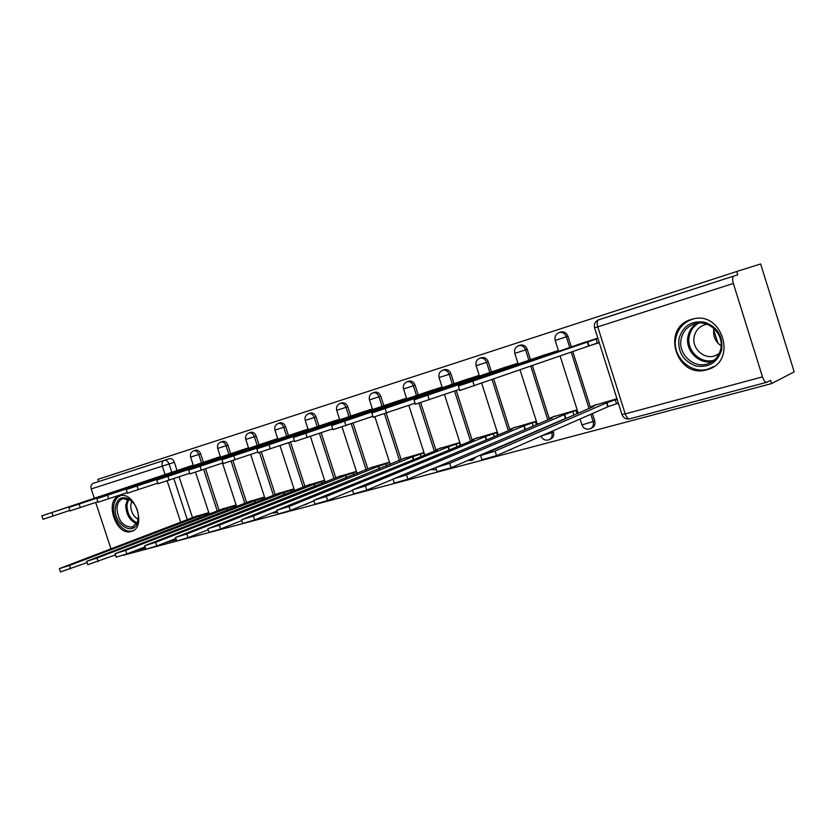 <?xml version="1.0" encoding="UTF-8"?>
<svg xmlns="http://www.w3.org/2000/svg" width="836" height="836" viewBox="0 0 836 836"><rect width="100%" height="100%" fill="white"/><g stroke="black" fill="none" stroke-linecap="round" stroke-linejoin="round"><path stroke-width="1.25" d="M203.399 462.277L200.65 453.864C199.532 451.095 197.902 449.852 195.77 450.144L195.551 450.217M230.705 453.708L227.914 445.139C226.775 442.317 225.103 441.063 222.898 441.366L222.658 441.45M259.045 444.825L256.203 436.078C255.043 433.215 253.318 431.94 251.03 432.264L250.779 432.348M288.451 435.598L285.567 426.684C284.376 423.768 282.599 422.483 280.238 422.817L279.966 422.901M319.007 426.015L316.06 416.924C314.858 413.956 313.03 412.65 310.574 413.005L310.281 413.099M350.765 416.046L347.776 406.777C346.543 403.746 344.651 402.419 342.102 402.795L341.799 402.9M383.818 405.69L380.767 396.222C379.513 393.139 377.558 391.791 374.915 392.178L374.58 392.293M418.219 394.895L415.116 385.229C413.841 382.083 411.824 380.714 409.065 381.132L408.71 381.247M454.073 383.651L450.917 373.765C449.611 370.567 447.521 369.178 444.658 369.616L444.271 369.742M491.474 371.926L488.255 361.821C486.918 358.55 484.755 357.15 481.776 357.609L481.358 357.745M530.515 359.679L527.234 349.344C525.865 346.01 523.629 344.589 520.525 345.069L520.065 345.216M571.312 346.888L567.957 336.312C566.568 332.906 564.248 331.464 561.008 331.965L560.507 332.132M706.953 369.711L707.455 369.575C738.178 361.737 722.105 309.498 691.926 319.279L691.226 319.477C660.482 327.785 676.711 379.429 706.953 369.711M131.231 531.456L131.367 531.414C147.136 527.735 134.972 490.513 119.726 495.832L119.527 495.894C103.863 499.855 115.985 536.618 131.231 531.456M122.829 555.365L771.628 383.588L770.614 380.328L766.831 382.261C765.274 382.47 763.822 380.673 762.484 376.869L733.36 283.467L597.75 326.855L625.213 413.904L762.484 376.869M597.792 320.136L737.728 274.783L736.704 271.501L760.655 263.946L794.2 371.863L771.628 383.588M167.555 459.277L169.614 458.609C171.673 458.337 173.251 459.56 174.348 462.277L177.054 470.543M179.113 476.823L192.468 517.63M736.704 271.501L97.791 479.383L98.523 481.609M110.989 548.855L95.691 502.446M94.311 498.277L91.228 488.924C90.549 486.238 91.155 484.389 93.047 483.386L164.326 460.312C166.385 460.04 167.963 461.263 169.071 464.001L171.808 472.371M115.734 555.689L114.448 555.282M733.841 276.026L733.726 276.079C732.42 277.082 732.294 279.548 733.36 283.467M597.824 338.12L574.76 345.696M616.958 398.741L593.696 405.575M576.997 413.653L575.899 410.194L552.397 417.091M557.424 351.851L557.121 350.901L533.817 358.55M536.378 424.667L535.374 421.501L512.876 428.105M517.223 364.402L516.941 363.524L494.64 370.839M497.493 435.232L496.563 432.327L475.015 438.66M478.735 376.419L478.474 375.594L457.104 382.616M460.239 445.389L459.382 442.693L438.722 448.775M441.857 387.946L441.617 387.172L421.135 393.902M424.521 455.15L423.716 452.652L403.892 458.483M406.495 399.002L406.265 398.27L386.608 404.739M372.333 408.919L353.45 415.147M389.482 462.193L370.432 467.805M339.562 419.212L321.588 425.148M356.429 471.42L338.287 476.771M308.035 429.108L290.938 434.762M324.608 480.292L307.355 485.392M277.709 438.628L261.438 444.02M294 488.83L277.583 493.689M248.511 447.803L233.014 452.934M264.531 497.054L248.898 501.694M220.37 456.634L205.625 461.535M236.139 504.975L221.258 509.396M205.541 468.839L219.063 510.232M232.941 460.563L246.63 502.561M261.344 451.9L275.222 494.599M290.541 442.035L304.91 486.343M321.191 432.766L335.748 477.764M353.064 423.152L367.798 468.85M386.222 413.183L401.144 459.581M420.717 402.691L435.87 449.925M456.257 390.475L472.047 439.872M493.773 379.147L509.782 429.39M532.396 365.604L549.179 418.449M553.098 430.812L553.474 432.003L551.896 432.703C552.7 436.214 551.655 438.597 548.782 439.861C545.218 440.75 542.648 439.496 541.08 436.078M572.754 351.444L590.341 407.038M592.4 413.559L594.709 420.853L593.173 421.543C593.978 425.127 592.881 427.583 589.882 428.889C586.161 429.808 583.518 428.481 581.95 424.918L593.173 421.543L590.864 414.238M717.863 343.084L713.693 329.729M193.252 465.15L179.197 469.822M617.459 403.537L618.389 403.276M585.973 346.815L599.255 342.676M208.77 512.614L194.589 516.836M275.629 512.708L277.364 512.019M305.318 504.777L308.118 503.23M472.539 460.082L476.206 456.905M510.305 449.977L513.001 448.399M549.743 439.422L550.37 439.151C553.244 437.886 554.278 435.504 553.474 432.003M590.968 428.387L591.418 428.189C594.417 426.872 595.514 424.427 594.709 420.853M585.743 341.914L458.389 386.054L596.12 339.082L597.364 343.053L459.8 390.506M599.182 342.415L597.364 343.053M597.928 338.465L596.12 339.082M587.332 341.934L588.586 345.895M618.347 403.151L607.824 406.798L606.581 402.847L617.104 399.2M595.984 404.593L590.874 406.787L593.905 406.369L480.585 455.536L495.09 451.106L606.581 402.847M607.824 406.798L496.532 455.63L481.923 459.727M545.103 354.673L413.977 399.89L545.406 355.081L554.017 352.29L554.226 352.949M459.445 389.357L415.377 404.227M557.215 351.193L554.017 352.29M545.406 355.081L545.668 355.896M506.188 366.899L371.78 413.047L505.32 367.662L513.764 364.924L513.952 365.52M415.043 403.192L373.138 417.279M517.035 363.806L513.764 364.924M505.32 367.662L505.561 368.404M721.687 349.793C717.455 362.657 708.792 368.028 695.677 365.917C683.242 361.131 677.672 352.05 678.968 338.685C682.876 325.904 691.445 320.418 704.654 322.215C717.392 326.918 723.077 336.114 721.687 349.793M681.183 338.831C677.641 353.607 693.284 368.739 707.371 363.9C714.404 361.518 718.855 356.585 720.705 349.114C724.425 334.358 708.865 319.164 694.967 323.71C687.6 326.082 683.002 331.119 681.183 338.831M721.134 345.822C715.198 341.59 712.774 335.905 713.86 328.747L713.934 328.443M719.211 353.597L714.581 355.927C703.598 359.679 691.414 347.922 694.214 336.427C695.646 330.45 699.22 326.542 704.947 324.681L707.047 324.253M694.099 318.788L693.023 319.059C683.827 322.006 678.111 328.276 675.864 337.869C671.486 356.209 690.912 374.988 708.426 368.948L713.871 366.502M714.581 355.927L717.769 354.548M138.442 518.236L137.501 522.813C132.903 536.722 113.706 523.932 115.211 508.215C116.831 498.319 121.722 495.424 129.883 499.531C135.62 504.077 138.473 510.305 138.442 518.236M134.042 503.659L130.5 500.252L123.049 498.632C119.391 499.886 117.343 503.115 116.915 508.288C118.095 520.818 123.247 527.088 132.37 527.088L137.553 521.789L138.442 515.99M138.201 519.375C133.321 516.439 130.834 511.716 130.75 505.216L131.722 501.192M120.697 495.623C116.403 497.336 114.009 501.297 113.508 507.483C112.442 519.908 123.906 533.943 132.694 530.797L133.185 530.63M566.265 418.272L565.512 418.481L564.29 414.614L575.994 410.476M554.749 416.098L549.482 418.313L552.178 417.979L435.702 467.585L449.674 463.311L564.29 414.614M565.512 418.481L451.085 467.711L437.019 471.692M524.998 429.474L523.848 425.869L535.458 421.772M515.279 427.102L509.876 429.349L512.259 429.098L393.024 479.049L406.505 474.911L523.848 425.869M435.399 467.564L407.884 479.206L394.32 483.072M468.891 378.603L331.61 425.566L466.958 379.69L475.224 377.015L475.402 377.558M372.835 416.328L332.947 429.694M478.558 375.876L475.224 377.015M466.958 379.69L467.167 380.38M433.121 389.837L293.342 437.489L430.195 391.227L438.315 388.594L438.472 389.095M332.655 428.816L294.648 441.533M441.701 387.444L438.315 388.594M430.195 391.227L430.394 391.854M398.782 400.622L256.83 448.869L394.947 402.283L403.056 400.172M294.387 440.718L258.115 452.819M406.348 398.542L402.91 399.702M394.947 402.283L395.125 402.858M486.186 439.945L485.131 436.643L496.657 432.599M477.471 437.656L471.943 439.914L474.033 439.736L352.416 489.948L365.436 485.946L485.131 436.643M393.066 479.185L366.785 490.126L353.691 493.898M449.016 449.998L448.044 446.967L459.466 442.965M441.209 447.772L435.587 450.04L437.406 449.925L313.709 500.346L326.312 496.448L448.044 446.967M352.531 490.314L327.639 500.534L314.963 504.212M413.381 459.664L412.482 456.864L423.8 452.903M406.411 457.48L276.8 510.253L289.005 506.47L412.482 456.864M313.887 500.889L290.301 510.462L278.033 514.046M365.781 410.978L221.968 459.727L369.073 410.8M257.864 452.057L223.233 463.593M372.417 409.191L368.927 410.361M361.11 412.9L361.288 413.433M379.178 468.954L378.342 466.363L389.566 462.454M372.992 466.801L241.541 519.72L253.381 516.042L378.342 466.363M277.029 510.963L254.646 519.95L242.754 523.44M334.055 420.947L188.643 470.114L336.427 421.01M223.003 462.883L189.897 473.928L188.643 470.114M339.656 419.473L336.291 420.602M346.323 477.899L345.55 475.496L356.512 471.692M340.858 475.757L207.83 528.77L219.335 525.196L345.55 475.496M241.813 520.567L220.579 529L209.031 532.417M303.52 430.53L156.76 480.052L305.046 430.822M189.667 473.239L157.973 483.751M308.118 429.37L304.921 430.446M314.754 486.51L314.022 484.263L324.702 480.575M309.957 484.378L175.581 537.433L186.762 533.943L314.022 484.263M208.143 529.731L187.985 537.673L176.751 541.007M274.114 439.757L126.226 489.572L274.856 440.269M157.774 483.135L127.417 493.188M277.792 438.89L274.741 439.924M284.376 494.807L283.697 492.707L294.094 489.123M280.196 492.686L144.691 545.72L155.569 542.324L283.697 492.707M175.926 538.488L156.76 545.971L145.84 549.231M245.774 448.66L96.945 498.695L245.784 449.36M127.218 492.613L98.115 502.237M248.595 448.065L245.679 449.036M255.137 502.802L254.499 500.837L264.636 497.357M251.531 500.68L115.075 553.672L125.661 550.36L254.499 500.837M145.067 546.869L126.842 553.923L116.214 557.121M218.457 457.24L68.855 507.442L217.778 458.128M97.937 501.694L70.005 510.921M220.453 456.895L217.684 457.825M226.964 510.514L226.357 508.664L236.243 505.289M223.902 508.392L86.662 561.301L96.986 558.061L226.357 508.664M115.472 554.885L87.78 564.687M192.081 465.516L41.884 515.843L190.786 466.582M69.837 510.409L43.023 519.281L41.884 515.843M193.335 465.401L190.692 466.289M199.804 517.954L199.24 516.22L208.875 512.928M197.244 515.822L59.366 568.626L69.44 565.46L199.24 516.22M87.08 562.576L60.474 571.949M193.649 450.834L193.91 450.75C196.042 450.458 197.672 451.691 198.79 454.47L201.539 462.904M200.65 453.864L190.618 457.104L193.429 465.694M220.756 442.066L221.049 441.962C223.254 441.659 224.926 442.913 226.065 445.734L228.865 454.335M227.914 445.139L217.694 448.43L220.558 457.198M248.877 432.964L249.191 432.86C251.479 432.536 253.203 433.811 254.363 436.685L257.206 445.442M256.203 436.078L245.784 439.443L248.7 448.389M278.064 423.518L278.409 423.403C280.781 423.068 282.558 424.364 283.738 427.28L286.633 436.214M285.567 426.684L274.94 430.112L277.907 439.245M308.38 413.715L308.756 413.59C311.222 413.224 313.051 414.541 314.263 417.519L317.21 426.632M316.06 416.924L305.224 420.424L308.244 429.746M339.897 403.516L340.315 403.38C342.865 403.004 344.756 404.331 345.989 407.362L349.02 416.746M347.776 406.777L336.709 410.34M372.668 392.91L373.138 392.753C375.792 392.356 377.747 393.704 379.001 396.797L382.083 406.39M380.767 396.222L369.46 399.869L372.584 409.609M406.798 381.874L407.32 381.697C410.079 381.279 412.096 382.648 413.381 385.793L416.527 395.595M415.116 385.229L403.548 388.959L406.745 398.918M442.349 370.379L442.944 370.17C445.807 369.731 447.897 371.121 449.204 374.329L452.412 384.351M450.917 373.765L439.067 377.579M479.404 358.393L480.094 358.142C483.083 357.693 485.235 359.093 486.583 362.375L489.844 372.626M488.255 361.821L476.123 365.74L479.446 376.179M518.08 345.895L518.874 345.602C521.988 345.111 524.224 346.543 525.593 349.887L528.927 360.389M527.234 349.344L514.788 353.367L518.195 364.068M558.458 332.843L559.409 332.488C562.649 331.976 564.969 333.428 566.369 336.835L569.776 347.598M567.957 336.312L555.188 340.419M174.348 462.277L91.228 488.924M173.857 478.61L187.389 519.919M180.764 522.427L167.148 480.878M165.1 474.608L162.33 466.174C161.62 463.353 162.194 461.43 164.065 460.406L169.499 458.64M203.691 469.466L217.235 510.932M231.102 461.179L244.812 503.262M259.494 452.464L273.424 495.32M288.723 442.652L303.134 487.064M319.394 433.382L333.992 478.505M351.277 423.768L366.199 470.02M384.466 413.778L399.587 460.782M418.972 403.234L434.344 451.168M454.554 391.06L470.574 441.157M492.111 379.722L508.361 430.718M530.766 366.168L547.81 419.829M551.509 431.501L551.896 432.703L541.425 435.932M571.166 352.008L589.035 408.47M581.877 424.709L580.069 418.972M511.381 449.12L507.786 450.698M474.555 457.616L471.776 460.417L468.003 460.437M436.329 469.759L430.791 469.508M306.331 503.962L303.092 505.278M277.092 511.162L275.201 512.886L272.034 512.97M733.726 276.079L598.534 319.812C595.127 321.421 593.8 324.107 594.584 327.858L597.75 326.855C596.768 323.198 597.029 320.846 598.534 319.812L598.67 319.77M766.612 382.324L629.78 418.805C628.035 419.076 626.509 417.446 625.213 413.904L621.89 414.395M587.75 341.799L589.004 345.77M472.852 381.435L474.305 385.971M608.242 406.683L606.988 402.722M616.581 403.924L615.338 399.974M496.532 455.63L495.09 451.106M545.803 354.955L546.065 355.77M427.927 395.438L429.338 399.859M505.696 367.537L505.937 368.268M385.229 408.741L386.608 413.047M712.7 361.33C698.927 364.977 684.642 350.284 688.018 336.187C689.24 330.586 692.208 326.28 696.931 323.271M698.927 323.041C693.807 325.894 690.588 330.241 689.292 336.103C685.875 350.211 700.777 364.653 714.289 360.107M136.592 523.744C129.643 520.525 126.037 514.349 125.766 505.205L127.699 498.82M128.629 499.186L126.947 505.059C127.166 513.68 130.541 519.616 137.083 522.866M565.909 418.366L564.687 414.499M573.883 414.99L572.869 411.803M451.085 467.711L449.674 463.311M525.363 429.317L524.224 425.764M533.18 426.015L532.26 423.11M407.884 479.206L406.505 474.911M467.314 379.586L467.533 380.255M344.61 421.407L345.968 425.608M430.54 391.123L430.739 391.739M305.913 433.466L307.24 437.562M395.271 402.179L395.459 402.753M269.014 444.961L270.321 448.963M486.542 439.799L485.497 436.538M494.233 436.591L493.386 433.936M366.785 490.126L365.436 485.946M449.35 449.862L448.399 446.873M456.926 446.748L456.142 444.313M327.639 500.534L326.312 496.448M413.705 459.528L412.817 456.769M421.145 456.508L420.424 454.261M290.301 510.462L289.005 506.47M361.434 412.796L361.601 413.329M233.798 455.944L235.073 459.852M379.481 468.829L378.666 466.279M386.817 465.892L386.148 463.813M254.646 519.95L253.381 516.042M200.128 466.436L201.382 470.26M346.626 477.784L345.853 475.412M353.837 474.921L353.21 472.988M220.579 529L219.335 525.196M167.921 476.468L169.154 480.209M315.036 486.395L314.326 484.18M322.132 483.605L321.557 481.808M187.985 537.673L186.762 533.943M137.083 486.082L138.285 489.739M284.658 494.693L283.979 492.634M291.639 491.976L291.095 490.293M156.76 545.971L155.569 542.324M107.531 495.299L108.711 498.873M255.398 502.697L254.771 500.764M262.285 500.043L261.762 498.465M126.842 553.923L125.661 550.36M79.169 504.129L80.329 507.64M227.225 510.409L226.629 508.591M233.996 507.818L233.516 506.334M98.136 561.562L96.986 558.061M51.947 512.614L53.086 516.052M200.055 517.86L199.49 516.146M206.722 515.321L206.273 513.921M70.579 568.888L69.44 565.46M195.77 450.144L193.91 450.75C191.068 451.931 189.971 454.052 190.618 457.104M222.898 441.366L221.049 441.962C218.154 443.174 217.036 445.327 217.694 448.43M251.03 432.264L249.191 432.86C246.254 434.083 245.115 436.277 245.784 439.443M280.238 422.817L278.409 423.403C275.42 424.646 274.26 426.882 274.94 430.112M310.574 413.005L308.756 413.59C305.715 414.855 304.534 417.133 305.224 420.424M342.102 402.795L340.315 403.38C337.211 404.666 336.009 406.986 336.709 410.351L339.782 419.871M374.915 392.178L373.138 392.753C369.972 394.059 368.739 396.431 369.46 399.869M409.065 381.132L407.32 381.697C404.081 383.024 402.827 385.448 403.548 388.959M444.658 369.616L442.944 370.17C439.631 371.529 438.336 374.005 439.078 377.59L442.338 387.789M481.776 357.609L480.094 358.142C476.698 359.532 475.381 362.061 476.123 365.74M520.525 345.069L518.874 345.602C515.394 347.013 514.035 349.605 514.788 353.367M561.008 331.965L559.409 332.488C555.825 333.93 554.425 336.574 555.188 340.44L558.667 351.423M132.401 531.027L131.367 531.414M578.209 413.13L560.089 355.896M537.329 424.26L520.055 369.93M498.193 434.95L481.745 383.358M460.709 445.201L444.501 394.571M424.761 455.045L408.814 405.355M390.266 464.513L374.915 416.83M357.129 473.615L342.049 426.914M325.277 482.372L310.417 436.465M294.638 490.805L279.987 445.651M265.148 498.935L250.685 454.512M236.724 506.762L222.47 463.071M209.334 514.328L195.551 472.183M169.614 458.609L93.047 483.386M135.338 550.631L145.422 547.946M165.235 542.668L176.333 539.711M594.584 327.858L621.963 414.614C623.416 418.042 625.955 419.463 629.571 418.867M458.389 386.054L459.831 390.579M590.613 407.79L590.425 407.205M482.027 460.04L480.585 455.536M413.977 399.89L415.398 404.3M371.78 413.047L373.159 417.342M711.582 362.051L707.371 363.9M137.553 521.789L137.501 522.813M133.175 526.784L132.37 527.088M130.5 500.252L129.883 499.531M437.103 471.985L435.702 467.585M394.404 483.333L393.024 479.049M331.61 425.566L332.958 429.756M293.342 437.489L294.659 441.586M256.83 448.869L258.125 452.861M353.764 494.128L352.416 489.948M315.036 504.421L313.709 500.346M278.095 514.245L276.8 510.253M221.968 459.727L223.243 463.635M242.806 523.618L241.541 519.72M209.084 532.574L207.83 528.77M156.76 480.052L157.983 483.783M176.804 541.153L175.581 537.433M126.226 489.572L127.427 493.219M145.892 549.367L144.691 545.72M96.945 498.695L98.126 502.269M116.246 557.246L115.075 553.672M68.855 507.442L70.015 510.953M87.811 564.802L86.662 561.301M60.505 572.054L59.366 568.626"/></g></svg>
